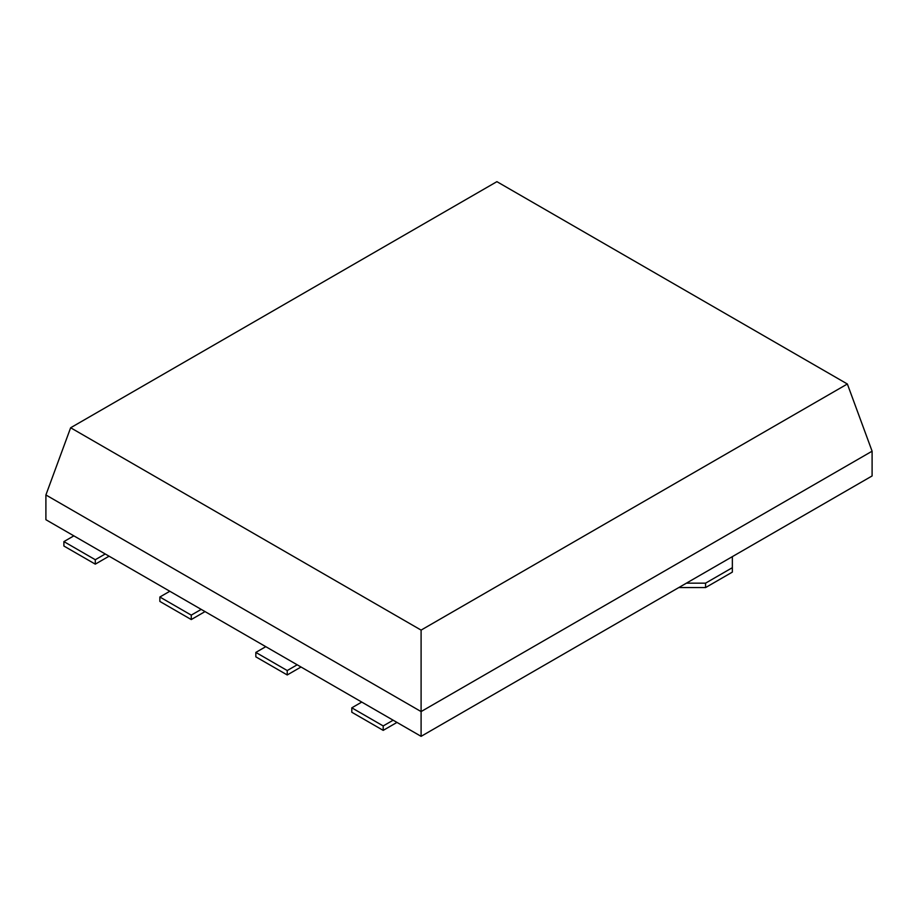 <?xml version="1.0" encoding="UTF-8"?>
<svg xmlns="http://www.w3.org/2000/svg" width="918" height="918" viewBox="0 0 918 918"><rect width="100%" height="100%" fill="white"/><g stroke="black" fill="none" stroke-linecap="round" stroke-linejoin="round"><path stroke-width="1.38" d="M70.64 427.765L45.9 494.963L421.098 711.576L421.098 630.104L70.64 427.765L496.902 181.661L847.36 383.999L872.1 451.197L421.098 711.576L421.098 736.339L45.9 519.714L45.9 494.963M847.36 383.999L421.098 630.104M732.357 556.629L732.357 567.68L705.563 583.159L686.412 583.159L872.1 475.949L872.1 451.197M686.412 583.159L421.098 736.339M393.145 720.205L383.196 725.943L351.801 707.824L361.749 702.075M297.18 664.793L287.231 670.542L255.835 652.411L265.784 646.674M105.237 553.979L95.288 559.728L63.893 541.597L73.853 535.86M201.214 609.391L191.254 615.129L159.858 597.01L169.819 591.261M109.07 556.193L95.288 564.145L63.893 546.026L63.893 541.597M678.758 587.577L705.563 587.577L732.357 572.109L732.357 567.68M396.978 722.409L383.196 730.372L383.196 725.943M705.563 587.577L705.563 583.159M383.196 730.372L351.801 712.242L351.801 707.824M301.012 667.007L287.231 674.96L287.231 670.542M287.231 674.96L255.835 656.84L255.835 652.411M205.035 611.595L191.254 619.558L191.254 615.129M95.288 564.145L95.288 559.728M191.254 619.558L159.858 601.428L159.858 597.01"/></g></svg>
